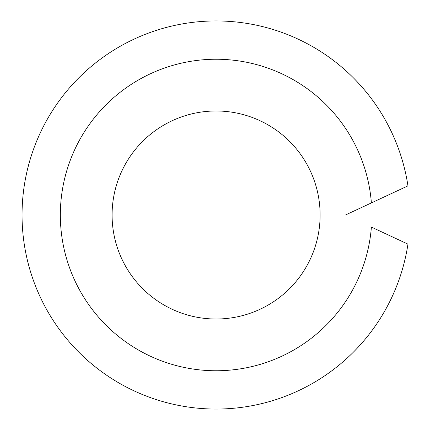 <?xml version="1.0" encoding="UTF-8"?>
<svg xmlns="http://www.w3.org/2000/svg" width="430" height="430" viewBox="0 0 430 430"><rect width="100%" height="100%" fill="white"/><g stroke="black" fill="none" stroke-linecap="round" stroke-linejoin="round"><path stroke-width="0.64" d="M216.102 319.012A104.012 104.012 0 0 1 112.09 215A104.012 104.012 0 0 1 216.102 110.988A104.012 104.012 0 0 1 320.113 215A104.012 104.012 0 0 1 216.102 319.012M345.467 215L371.386 202.912A155.757 155.757 0 0 0 216.102 59.243A155.757 155.757 0 0 0 60.34 215A155.757 155.757 0 0 0 216.102 370.757A155.757 155.757 0 0 0 371.386 227.088L370.886 226.852M371.386 227.088L407.952 244.138A194.048 194.048 0 0 1 110.757 377.97A194.048 194.048 0 0 1 110.757 52.03A194.048 194.048 0 0 1 407.952 185.862L371.386 202.912"/></g></svg>
